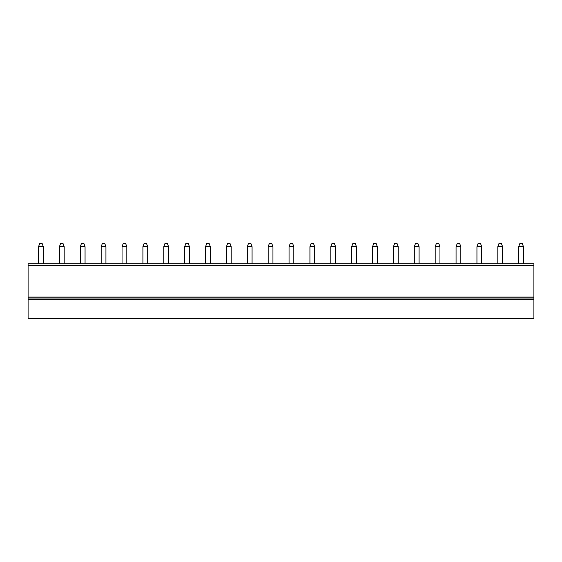 <?xml version="1.0" encoding="UTF-8"?>
<svg xmlns="http://www.w3.org/2000/svg" width="562" height="562" viewBox="0 0 562 562"><rect width="100%" height="100%" fill="white"/><g stroke="black" fill="none" stroke-linecap="round" stroke-linejoin="round"><path stroke-width="0.84" d="M28.1 265.489L533.9 265.489L533.9 263.704L28.1 263.704L28.1 297.101L533.9 297.101L533.9 318.577L28.1 318.577L28.1 299.49L533.9 299.49M533.9 265.489L533.9 297.101M28.1 297.101L28.1 298L533.9 298M28.1 298L28.1 299.49M523.461 263.704L523.461 246.697L522.267 243.423L519.885 243.423L518.691 246.697L518.691 263.704M523.461 246.697L518.691 246.697M497.813 263.704L497.813 246.697L499.007 243.423L501.395 243.423L502.583 246.697L502.583 263.704M497.813 246.697L502.583 246.697M38.539 263.704L38.539 246.697L39.733 243.423L42.115 243.423L43.309 246.697L43.309 263.704M38.539 246.697L43.309 246.697M476.941 263.704L476.941 246.697L478.129 243.423L480.517 243.423L481.711 246.697L481.711 263.704M476.941 246.697L481.711 246.697M456.063 263.704L456.063 246.697L457.257 243.423L459.639 243.423L460.833 246.697L460.833 263.704M456.063 246.697L460.833 246.697M435.185 263.704L435.185 246.697L436.379 243.423L438.767 243.423L439.955 246.697L439.955 263.704M435.185 246.697L439.955 246.697M414.306 263.704L414.306 246.697L415.501 243.423L417.889 243.423L419.083 246.697L419.083 263.704M414.306 246.697L419.083 246.697M393.435 263.704L393.435 246.697L394.629 243.423L397.011 243.423L398.205 246.697L398.205 263.704M393.435 246.697L398.205 246.697M372.557 263.704L372.557 246.697L373.751 243.423L376.133 243.423L377.327 246.697L377.327 263.704M372.557 246.697L377.327 246.697M351.679 263.704L351.679 246.697L352.873 243.423L355.261 243.423L356.456 246.697L356.456 263.704M351.679 246.697L356.456 246.697M330.807 263.704L330.807 246.697L331.994 243.423L334.383 243.423L335.577 246.697L335.577 263.704M330.807 246.697L335.577 246.697M309.929 263.704L309.929 246.697L311.123 243.423L313.505 243.423L314.699 246.697L314.699 263.704M309.929 246.697L314.699 246.697M289.051 263.704L289.051 246.697L290.245 243.423L292.633 243.423L293.821 246.697L293.821 263.704M289.051 246.697L293.821 246.697M268.179 263.704L268.179 246.697L269.367 243.423L271.755 243.423L272.949 246.697L272.949 263.704M268.179 246.697L272.949 246.697M247.301 263.704L247.301 246.697L248.495 243.423L250.877 243.423L252.071 246.697L252.071 263.704M247.301 246.697L252.071 246.697M226.423 263.704L226.423 246.697L227.617 243.423L230.006 243.423L231.193 246.697L231.193 263.704M226.423 246.697L231.193 246.697M205.544 263.704L205.544 246.697L206.739 243.423L209.127 243.423L210.321 246.697L210.321 263.704M205.544 246.697L210.321 246.697M184.673 263.704L184.673 246.697L185.867 243.423L188.249 243.423L189.443 246.697L189.443 263.704M184.673 246.697L189.443 246.697M163.795 263.704L163.795 246.697L164.989 243.423L167.371 243.423L168.565 246.697L168.565 263.704M163.795 246.697L168.565 246.697M142.917 263.704L142.917 246.697L144.111 243.423L146.499 243.423L147.694 246.697L147.694 263.704M142.917 246.697L147.694 246.697M122.045 263.704L122.045 246.697L123.233 243.423L125.621 243.423L126.815 246.697L126.815 263.704M122.045 246.697L126.815 246.697M101.167 263.704L101.167 246.697L102.361 243.423L104.743 243.423L105.937 246.697L105.937 263.704M101.167 246.697L105.937 246.697M80.289 263.704L80.289 246.697L81.483 243.423L83.871 243.423L85.059 246.697L85.059 263.704M80.289 246.697L85.059 246.697M59.417 263.704L59.417 246.697L60.605 243.423L62.993 243.423L64.187 246.697L64.187 263.704M59.417 246.697L64.187 246.697"/></g></svg>
